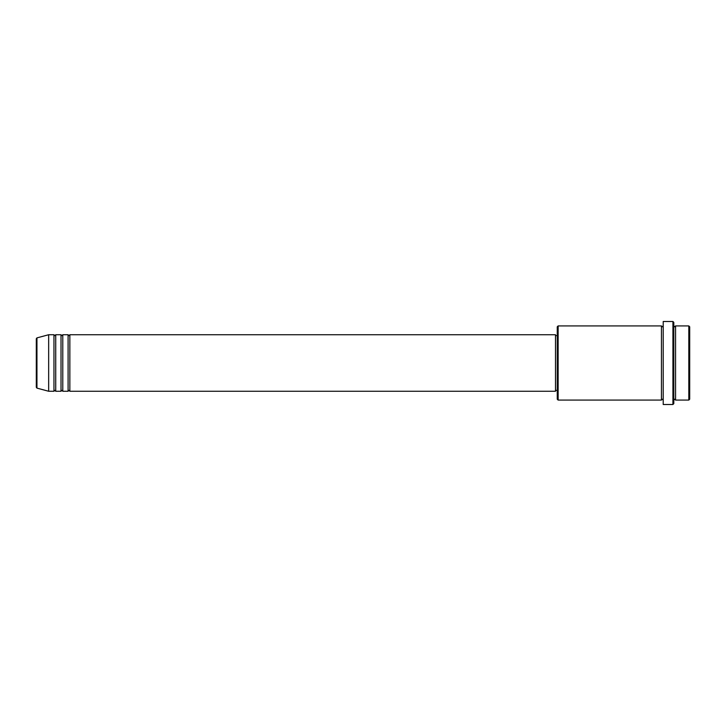 <?xml version="1.0" encoding="UTF-8"?>
<svg xmlns="http://www.w3.org/2000/svg" width="726" height="726" viewBox="0 0 726 726"><rect width="100%" height="100%" fill="white"/><g stroke="black" fill="none" stroke-linecap="round" stroke-linejoin="round"><path stroke-width="0.54" stroke-dasharray="3.63 2.72" d="M36.3 338.733L36.3 387.267M69.85 391.26L69.85 334.74M68.09 391.26L68.09 334.74M62.79 391.26L62.79 334.74M61.02 391.26L61.02 334.74M55.73 391.26L55.73 334.74M53.96 391.26L53.96 334.74M689.7 399.2L689.7 326.8M688.82 325.92L688.82 400.08M557.25 326.8L557.25 399.2M558.14 400.08L558.14 325.92M673.81 403.62L673.81 322.38M672.92 321.5L672.92 404.5M675.57 400.08L675.57 325.92M661.44 400.08L661.44 325.92M663.21 404.5L663.21 321.5M555.49 391.26L555.49 334.74M48.66 391.26L48.66 334.74M673.81 363L673.81 400.08L673.81 363M663.21 363L663.21 400.08L663.21 363M557.25 363L557.25 335.63L557.25 363M36.953 388.12L36.953 337.88"/><path stroke-width="1.09" d="M36.3 387.267L36.3 338.733L36.953 337.88L36.953 388.12L36.3 387.267M69.85 334.74L69.85 391.26L555.49 391.26L555.49 334.74L69.85 334.74L68.97 335.63L68.09 334.74L68.09 391.26L62.79 391.26L62.79 334.74L68.09 334.74M61.02 334.74L61.02 391.26L55.73 391.26L55.73 334.74L61.02 334.74L61.91 335.63L62.79 334.74M53.96 334.74L53.96 391.26L48.66 391.26L48.66 334.74L53.96 334.74L54.84 335.63L55.73 334.74M688.82 325.92L689.7 326.8L689.7 399.2L688.82 400.08L688.82 325.92L675.57 325.92L675.57 400.08L688.82 400.08M558.14 400.08L557.25 399.2L557.25 326.8L558.14 325.92L558.14 400.08L661.44 400.08L661.44 325.92L662.33 326.8L663.21 325.92M672.92 321.5L673.81 322.38L673.81 403.62L672.92 404.5L672.92 321.5L663.21 321.5L663.21 404.5L672.92 404.5M673.81 325.92L674.69 326.8L675.57 325.92M555.49 390.37L557.25 390.37M36.953 388.12L48.66 391.26M36.953 337.88L48.66 334.74M558.14 325.92L661.44 325.92M555.49 335.63L557.25 335.63M661.44 400.08L662.33 399.2L663.21 400.08M675.57 400.08L674.69 399.2L673.81 400.08M55.73 391.26L54.84 390.37L53.96 391.26M62.79 391.26L61.91 390.37L61.02 391.26M69.85 391.26L68.97 390.37L68.09 391.26"/></g></svg>
